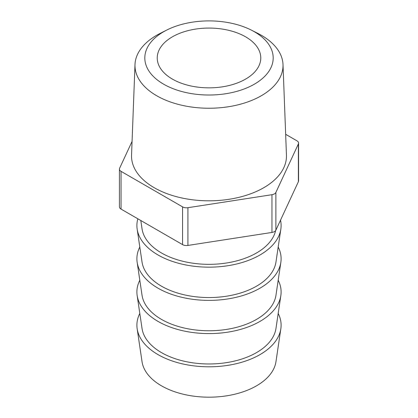 <?xml version="1.0" encoding="UTF-8"?>
<svg xmlns="http://www.w3.org/2000/svg" width="418" height="418" viewBox="0 0 418 418"><rect width="100%" height="100%" fill="white"/><g stroke="black" fill="none" stroke-linecap="round" stroke-linejoin="round"><path stroke-width="0.63" d="M163.61 84.164A64.189 37.061 0 0 0 254.39 84.164A64.189 37.061 0 0 0 254.39 31.752A64.189 37.061 0 0 0 251.281 30.075A64.189 37.061 0 0 0 166.719 30.075A64.189 37.061 0 0 0 163.61 84.164M251.281 30.075L257.754 33.346A74.023 42.735 180 0 1 261.344 35.284A74.023 42.735 180 0 1 283.007 64.565A74.023 42.735 180 0 1 238.077 104.808A74.023 42.735 180 0 1 156.656 95.722A74.023 42.735 180 0 1 134.993 64.565A74.023 42.735 180 0 1 160.246 33.346L166.719 30.075M134.993 64.565L131.55 155.104A77.471 44.726 0 0 0 154.221 187.713A77.471 44.726 0 0 0 239.43 197.218A77.471 44.726 0 0 0 286.45 155.104L283.007 64.565M140.803 220.5L142.036 228.839A67.209 38.801 0 0 0 161.479 252.968A67.209 38.801 0 0 0 230.621 262.274A67.209 38.801 0 0 0 275.64 230.579M137.841 218.792A72.11 41.633 0 0 0 137.151 229.08L142.036 262.049A67.209 38.801 0 0 0 161.479 286.184A67.209 38.801 0 0 0 232.047 295.192A67.209 38.801 0 0 0 275.964 262.049L280.849 229.08A72.11 41.633 0 0 0 280.509 220.187M137.151 229.08A72.11 41.633 0 0 0 158.009 254.97A72.11 41.633 0 0 0 233.73 264.641A72.11 41.633 0 0 0 280.849 229.08M139.811 280.232A72.11 41.633 0 0 0 137.151 295.505L142.036 328.475A67.209 38.801 0 0 0 161.479 352.609A67.209 38.801 0 0 0 232.047 361.617A67.209 38.801 0 0 0 275.964 328.475L280.849 295.505A72.11 41.633 0 0 0 278.189 280.232M137.151 295.505A72.11 41.633 0 0 0 158.009 321.395A72.11 41.633 0 0 0 233.73 331.066A72.11 41.633 0 0 0 280.849 295.505M139.811 313.448A72.11 41.633 0 0 0 137.151 328.715L142.036 361.685A67.209 38.801 0 0 0 161.479 385.819A67.209 38.801 0 0 0 232.047 394.832A67.209 38.801 0 0 0 275.964 361.685L280.849 328.715A72.11 41.633 0 0 0 278.189 313.448M137.151 328.715A72.11 41.633 0 0 0 158.009 354.605A72.11 41.633 0 0 0 233.73 364.277A72.11 41.633 0 0 0 280.849 328.715M172.394 79.096A51.769 29.887 180 0 1 157.231 57.961A51.769 29.887 180 0 1 189.187 30.347A51.769 29.887 180 0 1 245.606 36.826A51.769 29.887 180 0 1 260.769 57.961A51.769 29.887 180 0 1 228.813 85.575A51.769 29.887 180 0 1 172.394 79.096M139.811 247.022A72.11 41.633 0 0 0 137.151 262.29L142.036 295.26A67.209 38.801 0 0 0 161.479 319.394A67.209 38.801 0 0 0 232.047 328.407A67.209 38.801 0 0 0 275.964 295.26L280.849 262.29A72.11 41.633 0 0 0 278.189 247.022M137.151 262.29A72.11 41.633 0 0 0 158.009 288.185A72.11 41.633 0 0 0 233.73 297.851A72.11 41.633 0 0 0 280.849 262.29M132.067 141.404L119.605 168.261A5.549 3.203 0 0 0 119.417 169.086A5.549 3.203 0 0 0 121.042 171.354L182.561 206.868A5.549 3.203 0 0 0 187.917 207.699L271.956 194.699A5.549 3.203 0 0 0 275.875 192.432L298.395 143.917A5.549 3.203 0 0 0 298.583 143.087A5.549 3.203 0 0 0 296.958 140.824L285.661 134.298M275.875 192.432L275.875 230.177L298.395 181.658L298.395 143.917M121.042 171.354L121.042 209.094L182.561 244.614L182.561 206.868M187.917 207.699L187.917 245.439L271.956 232.439L271.956 194.699M298.583 143.087L298.583 180.827A5.549 3.203 180 0 1 298.395 181.658M275.875 230.177A5.549 3.203 180 0 1 271.956 232.439M187.917 245.439A5.549 3.203 180 0 1 182.561 244.614M121.042 209.094A5.549 3.203 180 0 1 119.417 206.832L119.417 169.086"/></g></svg>
